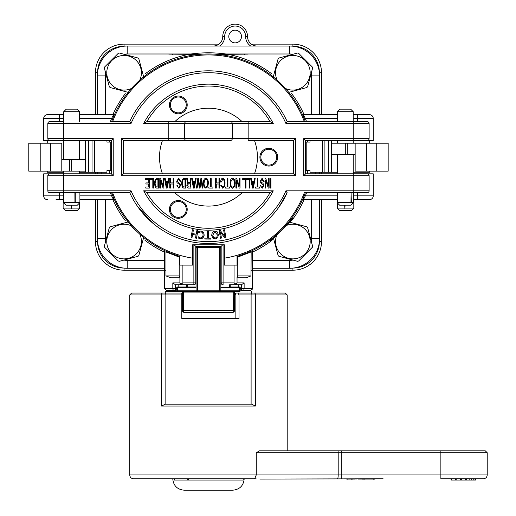 <?xml version="1.0" encoding="UTF-8"?>
<svg xmlns="http://www.w3.org/2000/svg" width="516" height="516" viewBox="0 0 516 516"><rect width="100%" height="100%" fill="white"/><g stroke="black" fill="none" stroke-linecap="round" stroke-linejoin="round"><path stroke-width="0.77" d="M127.2 268.281A29.844 29.844 0 0 1 97.356 238.437L97.356 199.673L97.356 238.437A29.844 29.844 0 0 0 127.2 268.281L164.662 268.281L127.2 268.281L127.2 260.348A21.904 21.904 0 0 1 123.885 260.096M293.062 260.096A21.904 21.904 0 0 1 289.747 260.348L289.747 268.281L252.285 268.281L289.747 268.281A29.844 29.844 0 0 0 319.591 238.437L319.591 199.673L319.591 238.437L311.651 238.437A21.904 21.904 0 0 1 311.4 241.752M144.977 237.928L144.977 238.495M127.142 220.661L127.71 220.661M127.71 93.667L127.142 93.667M319.591 114.655L319.591 75.891A29.844 29.844 0 0 0 289.747 46.047L127.2 46.047A29.844 29.844 0 0 0 97.356 75.891L97.356 114.655L97.356 75.891L105.29 75.891A21.904 21.904 0 0 1 105.548 72.575M144.977 75.833L144.977 76.4M271.971 76.4L271.971 75.833M226.266 54.045A104.638 104.638 0 0 0 225.892 53.987L225.885 54.045M225.821 54.432L225.653 55.425M289.747 46.047A29.844 29.844 0 0 1 319.591 75.891A29.844 29.844 0 0 0 289.747 46.047L289.747 53.987L225.892 53.987C214.282 52.413 202.665 52.413 191.049 53.987L191.062 54.045M191.126 54.432L191.294 55.425M289.805 93.667L289.237 93.667M289.805 220.661L290.269 220.661L289.805 220.661M291.256 220.661L291.65 220.661L291.256 220.661M271.971 238.495L271.971 238.96L271.971 238.495M271.971 239.946L271.971 240.34L271.971 239.946M237.199 256.265L237.766 256.891L238.005 256.026M237.012 283.265L236.315 284.387L235.141 284.793L237.044 282.884L237.044 276.995L237.766 275.899L237.766 256.891L238.392 255.91M238.102 256.955L250.447 252.201M251.163 251.099L250.995 275.899L246.074 277.808L237.044 277.808L237.044 276.995L237.044 277.808M236.315 284.387L234.064 282.884L221.171 282.884A1.903 1.903 0 0 0 223.08 284.793L223.08 244.79M166.5 252.201L165.784 251.099M179.903 277.808L179.903 276.995L179.903 277.808L170.873 277.808L165.952 275.899L165.952 251.931L178.839 256.955L178.555 255.91M178.839 256.955L179.181 256.891L178.942 256.026M175.775 290.508L174.369 290.508A1.903 1.174 -90 0 0 175.55 288.599L164.662 288.599L166.565 290.508L174.369 290.508A1.903 1.548 -90 0 1 172.821 288.599L172.821 282.884L175.517 284.793L181.806 284.793L179.903 282.884L179.903 276.995L179.181 275.899L179.181 256.891L179.749 256.265M306.543 121.608A104.316 104.316 0 0 0 305.343 118.467L304.292 118.886M302.911 115.597A1.903 1.361 155.8 0 0 303.892 115.623L303.221 114.655A1.903 1.903 0 0 1 302.408 114.475M337.4 118.467L305.343 118.467L303.892 115.623M353.215 118.467L373.242 118.467L373.242 140.5L373.242 118.467A3.812 3.812 0 0 0 369.437 114.655L353.215 114.655M337.4 114.655L303.221 114.655M337.051 199.673L303.221 199.673A1.903 1.903 0 0 0 302.408 199.86A1.903 1.903 0 0 1 303.221 199.673L303.892 198.705A1.903 1.361 24.2 0 0 302.911 198.731M304.292 195.448L305.343 195.867A104.316 104.316 0 0 0 306.543 192.72M303.892 198.705L305.343 195.867L337.051 195.867M110.405 192.72A104.316 104.316 0 0 0 111.604 195.867L112.656 195.448M114.036 198.731A1.903 1.361 -24.2 0 0 113.056 198.705L113.726 199.673A1.903 1.903 0 0 1 114.539 199.86M79.896 195.867L111.604 195.867L113.056 198.705M56.038 199.673L63.384 199.673M79.896 199.673L113.726 199.673M79.548 114.655L113.726 114.655A1.903 1.903 0 0 0 114.539 114.475A1.903 1.903 0 0 1 113.726 114.655L113.056 115.623A1.903 1.361 -155.8 0 0 114.036 115.597M112.656 118.886L111.604 118.467A104.316 104.316 0 0 0 110.405 121.608M113.056 115.623L111.604 118.467L79.548 118.467M373.242 173.834L373.242 195.867L373.242 173.834L367.56 173.834M305.685 173.802L305.685 140.526M63.732 114.655L47.511 114.655A3.812 3.812 0 0 0 43.699 118.467L43.699 140.5L49.388 140.5M111.263 140.526L111.263 173.802M97.356 172.247L97.356 173.802M319.591 173.802L319.591 172.247M49.388 173.834L43.699 173.834L43.699 195.867A3.812 3.812 0 0 0 47.511 199.673M59.579 121.608L59.579 118.467L43.699 118.467A3.812 3.812 0 0 1 47.511 114.655L56.038 114.655M367.56 140.5L373.242 140.5M353.563 199.673L369.437 199.673A3.812 3.812 0 0 0 373.242 195.867A3.812 3.812 0 0 1 369.437 199.673L360.903 199.673M257.045 46.047A9.527 9.527 0 0 1 247.525 36.52A12.384 12.384 0 0 0 235.141 24.142A12.384 12.384 0 0 0 222.757 36.52A9.527 9.527 0 0 1 213.237 46.047M235.141 42.873A6.347 6.347 0 0 1 229.646 33.347A6.347 6.347 0 0 1 240.643 33.347A6.347 6.347 0 0 1 235.141 42.873M175.517 284.793L186.727 284.793L186.727 287.012L177.362 287.012A0.632 0.632 0 0 0 176.724 287.651L177.362 287.651L177.362 287.012L196.093 287.012L196.093 247.648L197.364 247.648L197.364 246.377A1.271 1.271 0 0 0 196.093 247.648L196.093 290.185A1.271 1.271 0 0 0 197.364 291.456L197.364 290.185L196.093 290.185L196.093 287.012L186.727 287.012M240.224 288.599L244.126 288.599A1.903 1.548 90 0 1 242.572 290.508L250.383 290.508C252.201 289.502 252.834 288.87 252.285 288.599L244.126 288.599L244.126 282.884L241.398 284.793L241.398 288.599A1.903 1.174 90 0 0 242.572 290.508L241.172 290.508M176.724 287.651L176.724 290.824A0.632 0.632 0 0 0 177.362 291.456L177.362 290.824L176.724 290.824A0.632 0.632 0 0 0 177.362 291.456L219.584 291.456A1.271 1.271 0 0 0 220.854 290.185L219.584 290.185L219.584 291.456L239.585 291.456A0.632 0.632 0 0 0 240.224 290.824L239.585 290.824L239.585 291.456A0.632 0.632 0 0 0 240.224 290.824L240.224 287.651A0.632 0.632 0 0 0 239.585 287.012L239.585 287.651L240.224 287.651A0.632 0.632 0 0 0 239.585 287.012L230.22 287.012L230.22 284.793L241.398 284.793M181.806 284.793L193.868 284.793A1.903 1.903 0 0 0 195.777 282.884L182.883 282.884L180.632 284.387L181.355 284.735M179.936 283.265L180.632 284.387M193.868 244.79L193.868 284.793L186.727 284.793M232.445 284.793L235.593 284.735M235.141 284.793L241.43 284.793M194.184 244.79L195.777 246.377L195.777 282.884A1.903 1.903 0 0 1 193.868 284.793M222.757 244.79L221.171 246.377L221.171 282.884M195.777 246.377L221.171 246.377M123.569 268.062A26.451 26.451 0 0 1 97.576 242.069M319.372 242.069A26.451 26.451 0 0 1 293.378 268.062M293.378 46.266A26.451 26.451 0 0 1 319.372 72.259M97.576 72.259A26.451 26.451 0 0 1 123.569 46.266M292.92 268.114L292.92 270.184L250.995 270.184L292.92 270.184A28.573 28.573 0 0 0 321.494 241.617L321.494 199.673L321.494 241.617L319.423 241.617M321.494 173.802L321.494 172.247L321.494 173.802M321.494 114.655L321.494 72.717A28.573 28.573 0 0 0 292.92 44.144L251.331 44.144L292.92 44.144A28.573 28.573 0 0 1 321.494 72.717L321.494 114.655M97.524 241.617L95.454 241.617L95.454 199.673L95.454 241.617A28.573 28.573 0 0 0 124.027 270.184L165.952 270.184L124.027 270.184L124.027 268.114M97.524 72.717L95.454 72.717L95.454 114.655L95.454 72.717A28.573 28.573 0 0 1 124.027 44.144L218.952 44.144L124.027 44.144L124.027 46.214M95.454 172.247L95.454 173.802L95.454 172.247M219.584 247.648L220.854 247.648A1.271 1.271 0 0 0 219.584 246.377L219.584 290.185L197.364 290.185L197.364 247.648L219.584 247.648M219.584 246.377L220.074 246.474M220.758 247.164L220.854 290.185M196.093 287.651L177.362 287.651L177.362 290.824L196.261 290.824A1.271 1.271 0 0 1 196.093 290.185M182.916 291.456L179.284 291.456M197.364 291.456L181.806 291.456A0.632 0.632 0 0 1 182.438 292.095L182.438 310.509A1.903 1.903 0 0 0 184.347 312.412A1.903 0.851 -90 0 1 183.496 310.509L182.438 310.509A1.903 1.903 0 0 0 184.347 312.412L232.6 312.412A1.903 1.903 0 0 0 234.509 310.509A1.903 1.903 0 0 1 232.6 312.412A1.903 0.851 90 0 0 233.451 310.509L183.496 310.509L183.496 292.095L234.509 292.095A0.632 0.632 0 0 1 235.141 291.456A0.632 0.632 0 0 0 234.509 292.095L234.509 310.509L233.451 310.509L233.735 291.456L219.584 291.456M239.585 291.456L237.663 291.456M239.585 287.012L230.22 287.012M161.508 406.066L161.508 294.952L181.806 294.952L181.806 318.443L235.141 318.443L235.141 294.952L235.806 293.043L238.128 293.043L239.005 294.952L255.439 294.952L255.439 406.066L251.582 404.163L165.365 404.163L161.508 406.066L255.439 406.066M181.806 318.443L239.005 318.443L239.005 294.952M181.806 294.952L181.806 293.043L162.643 293.043L181.806 293.043L165.294 293.043L165.294 291.456L183.212 291.456L183.496 292.095L182.438 292.095M251.653 291.456L251.653 293.043L254.304 293.043L238.128 293.043M162.792 293.043L162.643 293.043A1.903 1.135 90 0 0 161.508 294.952L129.742 294.952L129.742 474.959C129.961 477.274 131.232 478.545 133.547 478.771L256.097 478.771M254.652 478.771L256.271 474.959L256.271 452.738L259.445 450.836L338.477 450.836M271.39 450.836L440.87 450.836L341.224 450.836L440.87 450.836L341.224 450.836L341.224 452.738L440.87 452.738L440.87 450.836L485.317 450.836L487.22 452.738L440.87 452.738L440.87 474.959L341.224 474.959L341.224 452.738L338.193 452.738A1.903 0.361 -90 0 0 337.832 450.836M162.643 293.043L131.644 293.043L129.742 294.952M285.303 293.043L254.304 293.043A1.903 1.135 -90 0 1 255.439 294.952L287.206 294.952L285.303 293.043M451.061 478.771L451.061 480.041L451.61 480.041L451.61 478.771M473.759 478.771L475.475 478.771L475.475 480.041L471.495 480.041L471.495 478.771L473.759 478.771L473.759 480.041M461.433 478.771L465.574 478.771L465.574 480.041L461.433 480.041L461.433 478.771L460.317 478.771L460.317 480.041L456.789 480.041L456.789 478.771L455.667 478.771L455.667 480.041L451.61 480.041M456.789 480.041L455.667 480.041M461.433 480.041L460.317 480.041M465.574 478.771L466.354 478.771L466.354 480.041L465.574 480.041M466.354 478.771L469.812 478.771L469.812 480.041L466.354 480.041M469.812 478.771L471.327 478.771M471.218 478.771L471.327 480.041L469.812 480.041M475.004 478.771L475.004 480.041M440.87 478.771L483.408 478.771C485.724 478.545 486.994 477.274 487.22 474.959L440.87 474.959L440.87 478.771M187.798 478.771L187.798 480.041L174.266 480.041L174.266 478.771M188.353 478.771L188.353 480.041L187.798 480.041M232.761 490.2L184.186 490.2L232.761 490.2C239.701 489.523 243.513 485.711 244.191 478.771L243.159 478.771L243.159 480.041L188.353 480.041M163.372 293.043L167.377 293.043M165.294 293.043L144.68 293.043M338.522 450.836L337.18 450.836M289.631 222.196L306.814 226.801A20.305 20.305 0 0 1 307.607 227.595L312.612 246.261A20.305 20.305 0 0 1 312.315 247.345L298.654 261.006A20.305 20.305 0 0 1 297.571 261.302L278.904 256.297A20.305 20.305 0 0 1 278.111 255.504L273.506 238.321M286.464 225.453A17.325 17.325 0 0 1 309.594 246.035A17.325 17.325 0 0 1 288.373 258.284A17.325 17.325 0 0 1 276.763 235.154M273.112 77.49L278.111 58.824A20.305 20.305 0 0 1 278.904 58.031L297.571 53.032A20.305 20.305 0 0 1 298.654 53.322L312.315 66.983A20.305 20.305 0 0 1 312.612 68.073L307.607 86.733A20.305 20.305 0 0 1 306.814 87.526L288.837 92.345M277.215 80.219A17.325 17.325 0 0 1 288.373 56.044A17.325 17.325 0 0 1 303.943 86.088A17.325 17.325 0 0 1 285.419 88.423M128.794 92.532L110.134 87.526A20.305 20.305 0 0 1 109.34 86.733L104.335 68.073A20.305 20.305 0 0 1 104.632 66.983L118.293 53.322A20.305 20.305 0 0 1 119.377 53.032L138.043 58.031A20.305 20.305 0 0 1 138.836 58.824L143.835 77.49M131.528 88.423A17.325 17.325 0 0 1 111.837 60.533A17.325 17.325 0 0 1 139.733 80.219M143.835 236.844L138.836 255.504A20.305 20.305 0 0 1 138.043 256.297L119.377 261.302A20.305 20.305 0 0 1 118.293 261.006L104.632 247.345A20.305 20.305 0 0 1 104.335 246.261L109.34 227.595A20.305 20.305 0 0 1 110.134 226.801L128.794 221.803M139.733 234.109A17.325 17.325 0 0 1 119.602 258.284A17.325 17.325 0 0 1 107.354 237.07A17.325 17.325 0 0 1 131.245 225.776M369.688 171.131L369.688 172.247L353.215 172.247M337.4 172.247L331.601 172.247L331.601 154.626M111.611 121.608L112.63 121.608A102.226 102.226 0 0 1 304.317 121.608L287.167 121.608A86.353 86.353 0 0 0 129.78 121.608L111.611 121.608A103.181 103.181 0 0 1 305.337 121.608L367.211 121.608L287.167 121.608L285.929 123.511L353.241 123.511L353.241 138.623L303.718 138.623L305.62 140.526L310 140.526L310 142.087L306.194 142.087L306.194 170.661L310 170.661L310 172.247L331.601 172.247M310 140.5L367.211 140.526A1.903 1.903 0 0 0 369.121 138.623L369.121 123.511A1.903 1.903 0 0 0 367.211 121.608A1.903 1.903 0 0 1 369.121 123.511A1.903 1.903 0 0 0 367.211 121.608M331.401 172.247L331.401 140.5M322.494 172.247L322.494 140.5M47.827 123.511A1.903 1.903 0 0 1 49.736 121.608A1.903 1.903 0 0 0 47.827 123.511L63.7 123.511L63.7 121.608L49.736 121.608A1.903 1.903 0 0 0 47.827 123.511L47.827 138.623A1.903 1.903 0 0 0 49.736 140.526L85.546 140.526L85.34 159.702M106.941 140.5L106.941 142.087L110.753 142.087L110.753 170.661L106.941 170.661L106.941 172.247L85.546 172.247L85.546 140.5L111.327 140.526L111.327 173.802L49.736 173.802A1.903 1.903 0 0 0 47.827 175.704L47.827 190.817A1.903 1.903 0 0 0 49.736 192.72A1.903 1.903 0 0 1 47.827 190.817A1.903 1.903 0 0 0 49.736 192.72L129.78 192.72L79.896 192.72L79.896 202.627L75.265 202.627L74.936 202.975L74.897 192.72L75.265 192.72L75.265 202.627M85.546 172.247L79.548 172.247M63.732 172.247L47.259 172.247L47.259 171.131M94.454 140.5L94.454 172.247M344.869 205.168L344.869 208.47L344.643 205.168M345.043 205.168L344.869 208.47M345.043 208.122L353.815 208.122L351.273 210.657L339.844 210.657L337.309 208.122L344.643 208.122M71.589 205.168L71.589 208.122L79.638 208.122L79.638 202.885M79.638 208.122L77.103 210.657L65.674 210.657L63.133 208.122L71.189 208.122L71.189 205.168M71.389 205.168L71.189 208.122M71.589 208.122L71.389 208.47M365.502 479.087L363.741 479.216M355.847 479.087L356.246 479.087M353.376 479.087L355.163 479.087M351.125 479.087L351.525 479.087M353.125 479.087L351.525 479.216M348.661 479.087L349.1 479.216M348.855 479.087L350.564 479.087M346.694 479.087L347.113 479.087M348.532 479.087L347.113 479.216M358.233 479.087L360.736 479.087M361.194 479.087L362.864 479.087M363.193 479.087L362.864 479.216M363.341 479.087L362.748 479.216M366.005 479.087L368.031 479.087M368.385 479.087L370.417 479.087M370.765 479.087L372.797 479.087M375.029 479.087L373.268 479.216M259.903 479.087L383.085 478.771M273.151 238.676L272.7 238.231L269.894 241.036L270.345 241.482L273.151 238.676L292.791 219.036L292.346 218.584L292.791 219.036M273.99 237.837L289.147 222.68M271.216 240.611L273.061 238.766M289.895 221.932L292.127 219.7M272.7 238.231L274.351 236.573M287.883 223.047L289.534 221.39L289.986 221.841M292.346 218.584L289.534 221.39M198.905 54.432L168.79 54.109L203.356 54.109M213.592 54.109L248.157 54.109L218.042 54.432M182.335 54.109L184.799 54.045M181.819 54.109L182.335 54.045M179.813 54.109L181.819 54.045M179.336 54.109L179.813 54.045M175.737 54.109L178.517 54.045M175.627 54.109L176.272 54.045M170.648 54.109L173.241 54.045M189.572 54.109L204.852 54.045M184.915 54.109L189.346 54.045M214.856 54.109L241.92 54.109M213.992 54.109L214.798 54.045M212.095 54.045L213.992 54.045M243.417 54.109L245.726 54.109M337.367 192.72L337.696 202.975L337.309 202.627L337.309 192.72M351.08 192.72L351.357 202.627L350.97 202.975L351.08 192.72M79.58 173.802L63.7 173.802L63.7 175.704L113.23 175.704L111.327 173.802M351.357 202.627L353.563 202.627L351.022 205.168L339.593 205.168L337.051 202.627L337.051 192.72L304.317 192.72A102.226 102.226 0 0 1 224.35 258.155L224.35 244.79L192.597 244.79L192.597 265.108L179.903 265.108L179.903 256.31A103.181 103.181 0 0 1 111.611 192.72M178.31 113.817A8.888 8.888 0 0 0 187.205 104.922A8.888 8.888 0 0 0 178.31 96.034A8.888 8.888 0 0 0 169.422 104.922A8.888 8.888 0 0 0 178.31 113.817M178.31 218.294A8.888 8.888 0 0 0 187.205 209.406A8.888 8.888 0 0 0 178.31 200.518A8.888 8.888 0 0 0 169.422 209.406A8.888 8.888 0 0 0 178.31 218.294M268.797 166.055A8.888 8.888 0 0 0 277.685 157.167A8.888 8.888 0 0 0 268.797 148.273A8.888 8.888 0 0 0 259.903 157.167A8.888 8.888 0 0 0 268.797 166.055M112.63 121.608L129.78 121.608L131.019 123.511L63.7 123.511L63.7 138.623L47.827 138.623A1.903 1.903 0 0 0 49.736 140.526A1.903 1.903 0 0 1 47.827 138.623M131.019 190.817L129.78 192.72A86.353 86.353 0 0 0 287.167 192.72L285.929 190.817A84.45 84.45 0 0 1 131.019 190.817L63.7 190.817L63.7 175.704L47.827 175.704A1.903 1.903 0 0 1 49.736 173.802A1.903 1.903 0 0 0 47.827 175.704M113.23 175.704L113.23 138.623L111.327 140.526M304.317 121.608L305.337 121.608M303.718 138.623L303.718 175.704L369.121 175.704A1.903 1.903 0 0 0 367.211 173.802A1.903 1.903 0 0 1 369.121 175.704L369.121 190.817A1.903 1.903 0 0 1 367.211 192.72A1.903 1.903 0 0 0 369.121 190.817A1.903 1.903 0 0 1 367.211 192.72L304.317 192.72M303.718 175.704L305.62 173.802L305.62 140.526M367.211 140.526A1.903 1.903 0 0 0 369.121 138.623L353.241 138.623L353.241 140.526L367.211 140.526A1.903 1.903 0 0 0 369.121 138.623M369.121 175.704A1.903 1.903 0 0 0 367.211 173.802L305.62 173.802M273.274 190.817L270.062 192.72A71.118 71.118 0 0 1 146.886 192.72L143.667 190.817A73.02 73.02 0 0 0 273.274 190.817L143.667 190.817M146.886 192.72L270.062 192.72L146.886 192.72M270.062 121.608L230.381 121.608A1.903 1.903 0 0 1 232.284 123.511L184.663 123.511L184.663 138.623L168.79 138.623L168.79 123.511L184.663 123.511A1.903 1.903 0 0 1 186.566 121.608L146.886 121.608A71.118 71.118 0 0 1 270.062 121.608L273.274 123.511A73.02 73.02 0 0 0 143.667 123.511L146.886 121.608M230.381 121.608L186.566 121.608M242.094 121.608A48.936 48.936 0 0 0 174.853 121.608L248.157 121.608L248.157 123.511L232.284 123.511L232.284 138.623L184.663 138.623A1.903 1.903 0 0 0 186.566 140.526L230.381 140.526A1.903 1.903 0 0 0 232.284 138.623L248.157 138.623L248.157 123.511L273.274 123.511M230.381 140.526L168.79 140.526L168.79 138.623L121.486 138.623L121.486 175.704L295.462 175.704L293.559 173.802L123.389 173.802L123.389 140.526L186.566 140.526M121.486 175.704L123.389 173.802L123.389 171.918L123.737 173.802A86.353 86.353 0 0 1 123.389 171.918L123.389 142.41A86.353 86.353 0 0 1 123.737 140.526L123.389 142.41L123.389 140.526L121.486 138.623M295.462 138.623L293.559 140.526L293.559 173.802L293.559 140.526L248.157 140.526L248.157 138.623L295.462 138.623L295.462 175.704M153.491 188.095L153.491 178.575L150.233 178.575L150.233 179.658L152.813 179.658L152.813 188.095L153.491 188.095M155.129 183.419L155.458 180.716L156.406 179.658L157.922 179.658L157.922 187.011L156.587 187.011L155.535 186.115L155.129 183.419M156.322 178.575L155.077 179.826L154.452 183.419L155.168 187.05L156.477 188.095L158.599 188.095L158.599 178.575L156.322 178.575M170.435 182.922L170.435 178.575L169.758 178.575L169.758 188.095L170.435 188.095L170.435 184.006L173.112 184.006L173.112 188.095L173.789 188.095L173.789 178.575L173.112 178.575L173.112 182.922L170.435 182.922M198.486 178.575L197.751 178.575L196.415 188.095L197.164 188.095L198.157 180.452L199.311 188.095L200.04 188.095L201.208 180.439L202.182 188.095L202.923 188.095L201.601 178.575L200.866 178.575L199.692 186.36L198.486 178.575M204.033 183.296L204.478 180.555L205.871 179.368C207.045 179.491 207.664 180.787 207.716 183.264L207.258 186.005L205.852 187.14C204.691 186.973 204.084 185.695 204.033 183.296M208.4 183.264C208.309 180.123 207.477 178.465 205.897 178.284C204.278 178.452 203.427 180.084 203.349 183.18L203.981 186.721L205.89 188.237L207.767 186.773L208.4 183.264M216.281 182.922L216.281 178.575L215.604 178.575L215.604 188.095L216.281 188.095L216.281 184.006L218.958 184.006L218.958 188.095L219.629 188.095L219.629 178.575L218.958 178.575L218.958 182.922L216.281 182.922M227.24 178.575L227.24 187.011L225.531 187.011L225.531 188.095L229.639 188.095L229.639 187.011L227.917 187.011L227.917 178.575L227.24 178.575M230.736 183.296L231.187 180.555L232.581 179.368C233.754 179.491 234.367 180.787 234.425 183.264L233.961 186.005L232.561 187.14C231.4 186.973 230.794 185.695 230.736 183.296M235.109 183.264C235.019 180.123 234.187 178.465 232.606 178.284C230.987 178.452 230.136 180.084 230.059 183.18L230.684 186.721L232.593 188.237L234.477 186.773L235.109 183.264M245.971 188.095L245.971 178.575L242.714 178.575L242.714 179.658L245.294 179.658L245.294 188.095L245.971 188.095M257.149 178.575L257.149 187.011L255.439 187.011L255.439 188.095L259.548 188.095L259.548 187.011L257.826 187.011L257.826 178.575L257.149 178.575M268.443 186.173L265.798 178.575L265.024 178.575L265.024 188.095L265.701 188.095L265.701 180.4L268.314 188.095L269.12 188.095L269.12 178.575L268.443 178.575L268.443 186.173M192.745 233.6L193.416 229.936L192.416 229.749L191.049 237.25L192.049 237.431L192.584 234.49L196.035 235.122L195.5 238.057L196.493 238.244L197.86 230.742L196.867 230.562L196.196 234.232L192.745 233.6M210.973 238.192L208.419 238.173L208.464 231.458L207.451 231.452L207.406 238.166L204.852 238.147L204.846 239.05L210.967 239.095L210.973 238.192M212.727 235.18L214.766 231.903L217.333 234.793L216.907 237.141L215.288 238.07L213.54 237.425L212.727 235.18M212.34 232.271L211.676 235.27L212.831 238.121L215.365 238.947L217.726 237.708L218.384 234.709L217.236 231.858L214.701 231.033L212.34 232.271M224.782 236.386L220.28 230.529L219.165 230.729L220.532 238.224L221.467 238.057L220.377 232.123L224.486 237.502L225.898 237.244L224.525 229.749L223.596 229.923L224.782 236.386M204.207 235.193L203.523 232.181L201.169 230.962L198.75 231.4L198.641 232.606L201.079 231.832L202.665 232.742L203.156 235.096L202.272 237.328L200.524 237.96L198.267 236.747L198.15 237.966L200.44 238.818L203.001 237.999L204.207 235.193M270.945 188.095L270.945 178.575L270.268 178.575L270.268 188.095L270.945 188.095M264.14 181.587L262.096 178.284L260.025 181.142L260.309 182.69L262.638 184.322L263.334 185.586L262.16 187.237L261.244 186.792L260.838 185.315L260.193 185.315L262.212 188.237L263.973 185.444L262.915 183.18L261.496 182.503L260.722 181.116L261.954 179.336L263.528 181.587L264.14 181.587M252.111 182.438L253.743 182.438L252.885 186.65L252.111 182.438M251.911 181.419L251.376 178.575L250.634 178.575L252.472 188.095L253.292 188.095L255.194 178.575L254.478 178.575L253.917 181.419L251.911 181.419M249.957 188.095L249.957 178.575L246.706 178.575L246.706 179.658L249.28 179.658L249.28 188.095L249.957 188.095M239.334 186.173L236.689 178.575L235.915 178.575L235.915 188.095L236.592 188.095L236.592 180.4L239.211 188.095L240.011 188.095L240.011 178.575L239.334 178.575L239.334 186.173M225.06 183.245C224.989 180.103 224.215 178.452 222.751 178.284C221.596 178.284 220.861 179.542 220.538 182.058L221.229 182.058L222.751 179.368C223.77 179.523 224.312 180.787 224.37 183.18C224.318 185.708 223.789 187.031 222.777 187.153L221.358 185.154L220.648 185.154L222.744 188.237L224.492 186.74L225.06 183.245M210.502 178.575L210.502 187.011L208.793 187.011L208.793 188.095L212.902 188.095L212.902 187.011L211.179 187.011L211.179 178.575L210.502 178.575M193.1 182.438L194.732 182.438L193.874 186.65L193.1 182.438M192.9 181.419L192.365 178.575L191.623 178.575L193.461 188.095L194.28 188.095L196.183 178.575L195.467 178.575L194.906 181.419L192.9 181.419M187.521 185.566L188.424 183.748L190.172 183.748L190.172 187.011L188.43 187.011L187.521 185.566M187.579 179.458L187.456 178.575L186.644 178.575L187.527 183.277L186.844 185.412L187.166 187.353L188.45 188.095L190.849 188.095L190.849 178.575L190.172 178.575L190.172 182.658L188.417 182.658L187.605 180.935L187.579 179.458M182.232 183.419L182.561 180.716L183.509 179.658L185.025 179.658L185.025 187.011L183.69 187.011L182.632 186.115L182.232 183.419M183.419 178.575L182.18 179.826L181.555 183.419L182.271 187.05L183.58 188.095L185.702 188.095L185.702 178.575L183.419 178.575M180.819 181.587L178.781 178.284L176.704 181.142L176.988 182.69L179.323 184.322L180.013 185.586L178.839 187.237L177.923 186.792L177.517 185.315L176.878 185.315L178.891 188.237L180.652 185.444L179.594 183.18L178.175 182.503L177.401 181.116L178.639 179.336L180.207 181.587L180.819 181.587M165.997 182.438L167.629 182.438L166.771 186.65L165.997 182.438M165.797 181.419L165.262 178.575L164.52 178.575L166.358 188.095L167.184 188.095L169.08 178.575L168.364 178.575L167.803 181.419L165.797 181.419M163.198 186.173L160.553 178.575L159.779 178.575L159.779 188.095L160.457 188.095L160.457 180.4L163.075 188.095L163.875 188.095L163.875 178.575L163.198 178.575L163.198 186.173M149.427 188.095L149.427 178.575L145.673 178.575L145.673 179.658L148.75 179.658L148.75 182.922L145.912 182.922L145.912 184.006L148.75 184.006L148.75 187.011L145.789 187.011L145.789 188.095L149.427 188.095M305.337 192.72A103.181 103.181 0 0 1 237.044 256.31L237.044 265.108L224.35 265.108L224.35 258.155M293.211 140.526A86.353 86.353 0 0 1 293.559 142.41M254.498 140.526A48.936 48.936 0 0 1 254.498 173.802M293.559 171.918A86.353 86.353 0 0 1 293.211 173.802L293.559 171.918M242.094 192.72A48.936 48.936 0 0 1 174.853 192.72M162.45 173.802A48.936 48.936 0 0 1 162.45 140.526M376.738 143.196L376.738 171.131L388.167 171.131L388.167 143.196L331.401 143.196M376.738 171.131L355.15 171.131L355.15 143.196M331.401 154.626L355.15 154.626M345.307 143.196L345.307 154.626M40.209 171.131L40.209 143.196L28.78 143.196L28.78 171.131L85.546 171.131M40.209 143.196L61.797 143.196L61.797 171.131M85.546 159.702L61.797 159.702M71.64 171.131L71.64 159.702M63.404 202.627L74.897 202.627M74.936 192.72L74.936 202.975M63.384 192.72L63.384 202.627L65.925 205.168L77.355 205.168L79.896 202.627M63.732 121.608L63.732 111.701L79.548 111.701L79.548 121.608M63.732 111.701L66.274 109.16L77.007 109.16L79.548 111.701M337.419 202.627L351.08 202.627M337.4 121.608L337.4 111.701L353.215 111.701L353.215 121.608M337.4 111.701L339.941 109.16L350.674 109.16L353.215 111.701M136.817 231.407A32.856 32.856 0 0 1 130.355 224.57M130.574 224.821A32.831 32.831 0 0 0 136.579 231.174M182.883 282.884L182.883 265.108M234.064 282.884L234.064 265.108M144.977 240.34A104.638 104.638 0 0 0 164.662 252.195M112.856 199.673A104.638 104.638 0 0 0 125.298 220.661M105.548 241.752A21.904 21.904 0 0 1 105.29 238.437L105.29 199.673M164.662 260.348L127.2 260.348M97.356 238.437L105.29 238.437M125.298 93.667A104.638 104.638 0 0 0 112.856 114.655M105.29 114.655L105.29 75.891M123.885 54.238A21.904 21.904 0 0 1 127.2 53.987L191.049 53.987A104.638 104.638 0 0 0 190.681 54.045M188.598 54.432A104.638 104.638 0 0 0 144.977 73.988M271.971 73.988A104.638 104.638 0 0 0 228.349 54.432M127.2 46.047L127.2 53.987M304.092 114.655A104.638 104.638 0 0 0 291.65 93.667M311.4 72.575A21.904 21.904 0 0 1 311.651 75.891L311.651 114.655M289.747 53.987A21.904 21.904 0 0 1 293.062 54.238M319.591 75.891L311.651 75.891M291.65 220.661A104.638 104.638 0 0 0 304.092 199.673M311.651 199.673L311.651 238.437M252.285 252.195A104.638 104.638 0 0 0 271.971 240.34M289.747 260.348L252.285 260.348M237.044 282.884L244.126 282.884M250.995 275.899L237.766 275.899M179.181 275.899L165.952 275.899M172.821 282.884L179.903 282.884M63.384 195.867L59.579 195.867L59.579 199.673M43.699 195.867L59.579 195.867L59.579 192.72M307.588 173.802L307.588 170.661M307.588 142.087L307.588 140.526M109.353 140.526L109.353 142.087M109.353 170.661L109.353 173.802M101.168 173.802L101.168 172.247M315.779 172.247L315.779 173.802M63.732 118.467L59.579 118.467L59.579 114.655M357.369 121.608L357.369 114.655M357.369 192.72L357.369 195.867L373.242 195.867A3.812 3.812 0 0 1 369.437 199.673M353.563 195.867L357.369 195.867L357.369 199.673M219.552 46.047A11.429 11.429 0 0 0 224.666 36.52L222.757 36.52M224.666 36.52A10.475 10.475 0 0 1 235.141 26.045A10.475 10.475 0 0 1 245.616 36.52L247.525 36.52M245.616 36.52A11.429 11.429 0 0 0 250.731 46.047M289.747 268.281A29.844 29.844 0 0 0 319.591 238.437M176.724 288.599L175.55 288.599L175.55 284.793M178.168 284.793L178.168 287.012M238.779 284.793L238.779 287.012M319.423 72.717L321.494 72.717M292.92 46.214L292.92 44.144M220.854 287.651L239.585 287.651L239.585 290.824L220.687 290.824M229.427 284.793L229.427 287.012M187.521 287.012L187.521 284.793M341.224 478.771L341.224 474.959L129.742 474.959M252.137 293.043A1.903 1.032 90 0 0 251.105 294.952L251.105 404.163M165.842 404.163L165.842 294.952A1.903 1.032 -90 0 0 164.81 293.043M256.271 452.738L338.193 452.738L338.193 474.959A3.812 0.729 90 0 1 337.464 478.771M331.601 143.196L331.601 140.526M328.582 172.247L328.582 140.5M324.906 172.247L324.906 140.5M85.34 171.131L85.34 172.247M88.359 140.5L88.359 172.247M92.041 140.5L92.041 172.247M244.345 54.432L244.345 54.109M172.596 54.432L172.596 54.109M178.31 112.862A7.94 7.94 0 0 1 171.441 100.955A7.94 7.94 0 0 1 185.186 100.955A7.94 7.94 0 0 1 178.31 112.862M178.31 217.339A7.94 7.94 0 0 1 171.441 205.439A7.94 7.94 0 0 1 185.186 205.439A7.94 7.94 0 0 1 178.31 217.339M268.797 165.101A7.94 7.94 0 0 1 261.922 153.194A7.94 7.94 0 0 1 275.667 153.194A7.94 7.94 0 0 1 268.797 165.101M285.929 123.511A84.45 84.45 0 0 0 131.019 123.511M113.23 138.623L63.7 138.623L63.7 140.526M353.241 173.802L353.241 190.817L285.929 190.817M143.667 123.511L168.79 123.511L168.79 121.608M63.7 192.72L63.7 190.817L47.827 190.817M353.241 121.608L353.241 123.511L369.121 123.511M369.121 190.817L353.241 190.817L353.241 192.72M192.597 258.155A102.226 102.226 0 0 1 112.63 192.72M347.274 143.196L347.274 154.626M366.579 143.196L366.579 171.131M69.673 171.131L69.673 159.702M50.368 171.131L50.368 143.196M252.285 288.599L252.459 250.499M164.662 288.599L164.488 250.499M287.206 450.836L287.206 294.952M487.22 474.959L487.22 452.738M369.688 143.196L369.688 140.5M47.259 140.5L47.259 143.196M337.309 208.122L337.309 202.885M353.815 208.122L353.815 199.673M353.466 173.802L353.466 172.247M63.133 208.122L63.133 199.673M63.481 173.802L63.481 172.247M278.55 207.625L287.167 192.72M287.167 121.608L283.871 115.074M137.753 206.722L153.194 223.505M79.548 173.802L79.548 171.131M79.548 159.702L79.548 140.526M63.732 173.802L63.732 171.131M63.732 159.702L63.732 140.526M353.563 202.627L353.563 192.72M353.215 173.802L353.215 154.626M353.215 143.196L353.215 140.526M337.4 173.802L337.4 154.626M337.4 143.196L337.4 140.526M172.757 478.771C173.434 485.711 177.246 489.523 184.186 490.2"/></g></svg>
